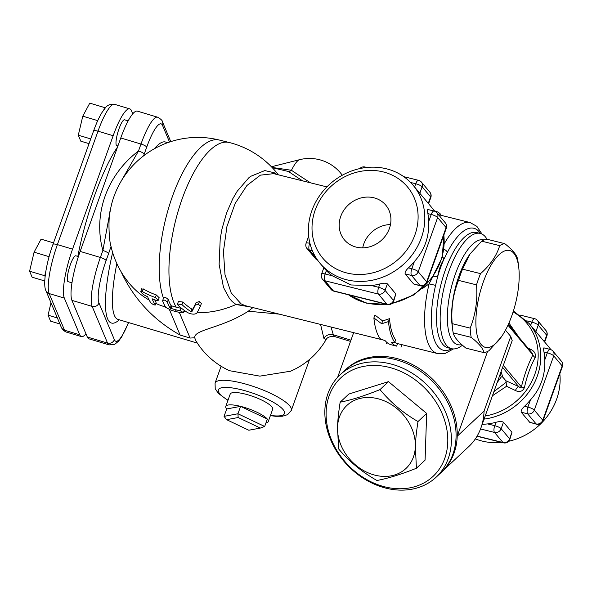<?xml version="1.0" encoding="UTF-8"?>
<svg xmlns="http://www.w3.org/2000/svg" width="592" height="592" viewBox="0 0 592 592"><rect width="100%" height="100%" fill="white"/><g stroke="black" fill="none" stroke-linecap="round" stroke-linejoin="round"><path stroke-width="0.89" d="M511.932 432.301L509.601 438.798A5.402 4.84 140 0 1 502.971 442.52A5.402 2.005 104 0 0 503.437 442.831A5.402 5.402 0 0 0 509.823 439.412A5.402 1.31 -160.3 0 0 509.601 438.798L501.143 428.719A5.402 1.31 -160.3 0 0 494.742 425.678A5.402 2.005 104 0 0 494.512 432.441A5.402 4.84 -40 0 0 501.143 428.719L503.474 422.222L511.932 432.301L509.823 439.412M482.162 424.442L487.638 423.909A60.739 54.449 -40 0 0 495.955 422.296C499.426 421.349 501.935 421.326 503.474 422.222M535.901 331.646L538.232 325.149A5.402 4.84 -40 0 0 537.499 320.472A5.402 5.402 0 0 0 534.672 318.703L534.672 318.703A5.402 2.005 104 0 0 531.831 322.107A5.402 1.31 19.7 0 1 538.232 325.149L546.69 335.227A5.402 1.31 19.7 0 1 546.904 335.834A5.402 5.402 0 0 0 545.957 330.551A5.402 4.84 140 0 1 546.69 335.227L544.359 341.732L529.085 323.454L513.405 310.978M546.904 335.834L544.67 342.072L544.359 341.732M561.453 361.261A5.402 4.84 140 0 1 562.185 365.945A5.402 1.31 19.7 0 1 562.4 366.552A5.402 5.402 0 0 0 561.453 361.261L552.995 351.182A5.402 5.402 0 0 0 550.168 349.413L550.168 349.413A5.402 2.005 104 0 0 547.326 352.825A5.402 1.31 19.7 0 1 553.727 355.866A5.402 4.84 -40 0 0 552.995 351.182M536.589 424.227L536.589 424.227A5.402 5.402 0 0 0 542.975 420.808A5.402 1.31 -160.3 0 0 542.76 420.194A5.402 4.84 140 0 1 536.123 423.916A5.402 2.005 104 0 0 536.589 424.227L529.714 422.318L521.256 412.239C520.805 410.737 521.907 408.739 524.556 406.245A60.739 54.449 -40 0 0 530.476 399.866C540.674 388.478 545.424 375.202 544.744 360.025A60.739 54.449 -40 0 0 543.981 351.988C543.375 348.769 543.456 347.482 544.218 348.126M521.256 412.239L527.672 413.838A5.402 4.84 -40 0 0 534.302 410.115A5.402 1.31 -160.3 0 0 527.901 407.074A5.402 2.005 104 0 0 527.672 413.838L536.123 423.916L529.714 422.318M395.841 293.943L393.517 300.44L385.059 290.361A5.402 1.31 -160.3 0 0 378.658 287.32A5.402 2.005 104 0 0 378.429 294.083A5.402 4.84 -40 0 0 385.059 290.361L387.39 283.864L395.841 293.943L393.732 301.054A5.402 1.31 -160.3 0 0 393.517 300.44A5.402 4.84 140 0 1 386.887 304.162A5.402 2.005 104 0 0 387.346 304.473A5.402 5.402 0 0 0 393.732 301.054M322.544 279.298A5.402 4.84 -40 0 0 324.912 280.763A5.402 2.005 -76 0 1 325.141 274A5.402 1.31 -160.3 0 0 321.597 274.007A5.402 5.402 0 0 0 322.544 279.298L331.002 289.377A5.402 5.402 0 0 0 333.836 291.146A5.402 2.005 -76 0 1 333.37 290.842A5.402 4.84 140 0 1 331.002 289.377M324.142 268.117L326.355 270.611A60.739 54.449 -40 0 0 332.253 275.768L351.093 284.974L371.547 285.551A60.739 54.449 -40 0 0 379.872 283.938C383.342 282.991 385.851 282.969 387.39 283.864M316.439 258.415L309.416 250.046A5.402 2.005 -76 0 1 309.646 243.282A5.402 1.31 -160.3 0 0 306.101 243.297A5.402 5.402 0 0 0 307.048 248.588A5.402 4.84 -40 0 0 309.416 250.046L312.421 250.793M317.527 260.021A5.402 4.84 140 0 1 315.506 258.667A5.402 5.402 0 0 0 317.66 260.214M363.555 167.884A5.402 2.005 -76 0 1 365.072 167.018A5.402 5.402 0 0 0 359.803 168.587M419.817 193.288L422.14 186.791A5.402 4.84 -40 0 0 421.415 182.107A5.402 5.402 0 0 0 418.581 180.338A5.402 2.005 104 0 0 415.739 183.749A5.402 1.31 19.7 0 1 422.14 186.791L430.599 196.87A5.402 1.31 19.7 0 1 430.821 197.476A5.402 5.402 0 0 0 429.873 192.185A5.402 4.84 140 0 1 430.599 196.87L428.275 203.367L413.127 185.252A60.739 54.449 -40 0 0 331.601 182.573A60.739 54.449 -40 0 0 320.065 263.329A60.739 54.449 -40 0 0 346.734 279.779A60.739 54.449 -40 0 0 413.401 253.154A60.739 54.449 -40 0 0 413.127 185.252M430.821 197.476L428.586 203.715L428.275 203.367M434.077 211.055A5.402 2.005 104 0 0 431.235 214.459A5.402 1.31 19.7 0 1 437.636 217.508A5.402 4.84 -40 0 0 436.911 212.824A5.402 5.402 0 0 0 434.077 211.055L427.787 209.487M445.369 222.903A5.402 4.84 140 0 1 446.094 227.587A5.402 1.31 19.7 0 1 446.316 228.194A5.402 5.402 0 0 0 445.369 222.903L436.911 212.824M405.172 273.881L411.581 275.48A5.402 4.84 -40 0 0 418.211 271.758A5.402 1.31 -160.3 0 0 411.81 268.716A5.402 2.005 104 0 0 411.581 275.48L420.039 285.559A5.402 2.005 104 0 0 420.498 285.862A5.402 5.402 0 0 0 426.891 282.443A5.402 1.31 -160.3 0 0 426.669 281.836A5.402 4.84 140 0 1 420.039 285.559L413.63 283.96L405.172 273.881C404.721 272.379 405.816 270.374 408.473 267.88A60.739 54.449 -40 0 0 414.393 261.509C424.582 250.12 429.341 236.844 428.652 221.667A60.739 54.449 -40 0 0 427.898 213.631C427.291 210.412 427.365 209.124 428.127 209.768M420.498 285.862L413.63 283.96M356.229 247.116A26.995 24.198 140 0 1 344.381 239.812A26.995 24.198 140 0 1 349.502 203.922A26.995 24.198 140 0 1 385.74 205.106A26.995 24.198 140 0 1 385.866 235.29A26.995 24.198 140 0 1 356.229 247.116M390.468 224.56A26.995 24.198 -40 0 0 362.711 247.848M346.956 273.008A55.337 49.61 140 0 1 330.928 186.428A55.337 49.61 140 0 1 417.293 207.933A55.337 49.61 140 0 1 346.956 273.008M501.653 442.387A60.739 54.449 140 0 1 482.036 441.04A60.739 54.449 140 0 1 475.346 438.901M544.684 342.043L548.436 346.52A60.739 54.449 140 0 1 550.841 349.635M559.832 373.73A60.739 54.449 140 0 1 508.698 441.262M504.747 243.652L486.742 239.168A56.018 20.794 104 0 0 481.696 241.166L470.07 253.946L462.53 269.153A56.018 20.794 104 0 0 460.421 274.651A56.018 20.794 104 0 0 458.511 280.379C453.095 293.98 450.978 308.402 452.162 323.646A56.018 20.794 104 0 0 452.643 329.411A56.018 20.794 104 0 0 453.183 332.874C454.16 337.151 458.437 342.243 466.008 348.163L484.019 352.64C483.035 348.37 478.765 343.271 471.195 337.359A56.018 20.794 -76 0 1 470.166 328.131C475.583 314.53 477.7 300.107 476.516 284.863A56.018 20.794 -76 0 1 478.425 279.135A56.018 20.794 -76 0 1 480.534 273.63C490.22 265.127 496.607 255.796 499.7 245.65A56.018 20.794 -76 0 1 504.747 243.652C512.317 249.565 516.594 254.656 517.571 258.933A56.018 20.794 -76 0 1 518.111 262.404L518.696 267.066A49.943 18.537 104 0 0 483.316 281.977A49.943 18.537 104 0 0 477.988 338.343A49.943 18.537 104 0 0 501.291 337.003A49.943 18.537 104 0 0 518.696 267.066M452.643 329.411L452.059 324.742A49.943 18.537 -76 0 1 458.992 275.924A49.943 18.537 -76 0 1 469.463 254.804L470.07 253.946M501.291 337.003L489.059 350.642A56.018 20.794 -76 0 1 484.019 352.64M481.696 241.166L499.7 245.65M462.53 269.153L480.534 273.63M415.362 446.634L416.428 468.25C401.213 474.34 388.049 478.425 376.934 480.489C361.816 471.891 349.036 461.353 338.587 448.869L337.521 427.261A43.194 34.773 -133.2 0 0 375.15 475.213A43.194 34.773 -133.2 0 0 415.362 446.634A43.194 34.773 -133.2 0 0 377.733 398.682A43.194 34.773 -133.2 0 0 337.521 427.261C337.714 420.461 338.594 412.099 340.163 402.175C351.108 400.088 364.383 395.9 379.997 389.61C390.609 402.427 403.278 413.075 418.004 421.548C416.435 431.472 415.554 439.834 415.362 446.634M340.163 402.175L348.821 394.05L388.485 381.64L426.662 413.423L418.004 421.548M388.485 381.64L379.997 389.61M426.662 413.423L425.086 460.125L416.428 468.25M434.558 210.967A70.189 26.048 -76 0 1 435.438 211.144A70.189 26.048 -76 0 1 440.626 214.237L440.3 215.133M385.311 340.822A70.189 26.048 104 0 0 390.801 344.677L396.64 346.128A70.189 26.048 -76 0 1 391.149 342.28L394.746 342.361A70.189 26.048 -76 0 1 388.478 321.582L381.655 323.743L373.885 317.948A70.189 26.048 104 0 0 380.153 338.728L385.311 340.822M394.746 342.361L395.634 339.897A67.488 25.049 104 0 1 389.521 318.674L388.478 321.582M396.64 346.128L397.55 343.582L401.931 344.677L401.021 347.223M394.768 342.302A67.488 25.049 104 0 0 397.55 343.582M381.655 323.743L382.654 320.96L389.521 318.674M373.885 317.948L374.928 315.04L382.654 320.96M386.428 343.589L386.85 342.405M165.73 307.411L171.769 310.519L176.764 311.762A91.738 82.244 -40 0 0 181.603 312.813L183.409 312.583L180.205 310.733A91.427 81.962 140 0 1 175.365 309.683L170.215 308.188A91.782 34.07 -76 0 1 167.388 302.201C165.286 299.966 163.688 299.53 162.6 300.877L162.645 301.017A91.782 34.07 104 0 0 165.627 307.263L165.73 307.411A91.782 34.07 104 0 1 162.6 300.877L163.525 297.961M163.51 298.346C164.606 296.969 166.204 297.413 168.298 299.663A89.081 33.063 104 0 0 171.103 305.709L176.253 307.211A88.711 79.528 -40 0 0 181.093 308.254L181.655 308.38M156.488 300.447L158.279 300.285L155.4 297.532A88.704 79.52 140 0 1 142.361 291.582L140.748 291.819L143.442 294.535A89.94 80.63 -40 0 0 147.637 296.762A90.014 33.411 104 0 0 150.731 302.69C153.106 304.695 154.593 305.361 155.185 304.688A90.902 33.744 -76 0 1 152.085 298.775A89.94 80.63 -40 0 0 156.488 300.447M141.658 288.689L140.748 291.819M155.282 305.006L156.081 302.186L155.282 305.006M141.703 289.17L143.308 288.933A85.907 77.012 -40 0 0 156.318 294.964L159.181 297.754L158.279 300.285M154.645 299.789A88.178 32.73 104 0 0 156.081 302.186M200.399 306.182L198.475 304.258L195.19 305.161A90.976 5.528 110.6 0 1 191.912 311.629L190.898 311.577A89.74 65.283 -85.6 0 1 181.944 304.599L177.504 304.014L178.022 305.228A90.709 65.993 94.4 0 0 187.76 312.68C191.815 314.463 194.857 314.611 196.884 313.116A90.117 5.483 -69.4 0 0 200.399 306.182L200.444 306.079M177.504 304.014L178.421 301.469L182.861 302.038A86.972 63.277 94.4 0 0 191.801 309.054L192.822 309.098A88.252 5.365 -69.4 0 0 196.137 302.512L199.437 301.565L201.398 303.407L200.444 306.086M98.975 302.986A5.402 5.113 157.2 0 1 92.152 306.404L107.544 343.079A5.402 5.113 -22.8 0 0 114.367 339.66L98.975 302.986A35.091 7.363 -73.4 0 1 106.101 260.569L108.595 253.591A5.402 1.31 -160.3 0 0 102.867 250.483L110.815 207.711C107.833 217.042 108.943 240.744 111.037 246.457A47.145 9.894 106.6 0 0 111.104 246.79A89.081 89.081 0 0 0 129.604 283.76A89.081 79.861 -40 0 0 149.184 300.077M155.837 303.452A89.081 79.861 -40 0 0 165.471 306.996M453.183 332.874L471.195 337.359M452.162 323.646L470.166 328.131M458.511 280.379L476.516 284.863M226.61 419.676L238.154 417.523L237.947 413.764L224.057 416.354L226.61 419.676L248.818 430.236L260.354 428.075L264.676 426.469L237.947 413.764L240.596 406.364L267.325 419.069L264.676 426.469M238.154 417.523L260.354 428.075M226.706 408.954A22.54 5.454 19.7 0 1 225.796 406.415A22.54 5.454 19.7 0 1 240.596 406.364L226.706 408.954L224.057 416.354M240.596 406.364A22.54 5.454 19.7 0 1 267.325 419.069A22.54 5.454 19.7 0 1 268.235 421.615A22.54 5.454 19.7 0 1 265.919 422.999M225.796 406.415L230.207 394.087A22.54 5.454 19.7 0 1 253.272 396.551A22.54 5.454 19.7 0 1 272.653 409.279L268.235 421.615M384.933 486.876A67.488 54.331 46.8 0 1 335.301 384.075A67.488 54.331 46.8 0 1 440.626 410.3A67.488 54.331 46.8 0 1 384.933 486.876M386.021 488.171A70.189 56.499 -133.2 0 0 436.149 477.174A70.189 56.499 -133.2 0 0 429.326 387.331A70.189 56.499 -133.2 0 0 340.097 374.803A70.189 56.499 -133.2 0 0 330.195 438.694A70.189 56.499 -133.2 0 0 386.021 488.171M340.097 374.803L344.773 370.422A70.189 56.499 46.8 0 1 434.003 382.943A70.189 56.499 46.8 0 1 440.818 472.793L436.149 477.174M117.889 145.98L116.839 145.669A13.498 2.834 -73.4 0 1 116.284 145.062A13.498 2.834 -73.4 0 1 118.489 130.321A13.498 2.834 -73.4 0 1 124.564 119.806L128.168 120.879M71.965 282.821L68.139 281.681A13.498 2.834 -73.4 0 1 67.584 281.074A13.498 2.834 -73.4 0 1 69.789 266.326A13.498 2.834 -73.4 0 1 75.865 255.811L78.381 256.565M278.321 174.81A89.081 79.861 -40 0 0 275.828 171.665A89.081 89.081 0 0 0 229.104 142.48A89.081 33.063 104 0 0 179.798 205.801A89.081 33.063 104 0 0 176.253 307.211M290.561 371.206L259.844 376.135L229.555 370.703A75.584 75.584 0 0 1 195.737 340.548L194.716 337.773C193.813 329.492 221.623 328.375 248.3 311.207L279.202 314.13M320.568 324.423L323.868 338.261L326.059 339.66C327.161 337.299 329.973 336.256 334.502 336.537L333.333 334.776L331.032 327.028M248.3 311.207L252.917 307.581M272.283 167.684L288.57 171.532A39.708 1.08 32.3 0 0 302.616 180.856M441.395 472.238A70.189 56.499 -133.2 0 0 441.987 471.698A70.189 56.499 -133.2 0 0 457.209 436.252A70.189 56.499 -133.2 0 0 416.494 366.818A70.189 56.499 -133.2 0 0 345.358 369.874M50.993 302.741L48.063 315.173L50.572 321.16L59.896 323.942M57.38 317.963L48.063 315.173M89.044 143.641L80.808 141.177L78.299 135.198L82.784 116.173L89.777 103.141L104.954 107.67L103.8 109.816M105.147 108.136L104.954 107.67M97.739 120.642L82.784 116.173M90.731 138.913L78.299 135.198M53.517 242.861L41.077 239.146L34.084 252.185L29.6 271.21L32.109 277.189L44.77 280.971M49.099 256.669L34.084 252.185M45.11 276.538L44.777 275.739L29.6 271.21M44.777 275.739L45.873 271.069M85.988 333.881A40.493 8.495 -73.4 0 1 81.385 336.582A40.493 8.495 -73.4 0 1 79.728 334.769L64.328 298.102A40.493 8.495 -73.4 0 1 72.557 249.151L113.168 135.716A40.493 8.495 -73.4 0 1 129.781 108.876A40.493 8.495 -73.4 0 1 131.439 110.682L132.763 113.842M117.475 147.134A90.162 18.922 106.6 0 0 77.848 256.403M461.775 344.603A53.99 20.039 -76 0 1 450.216 292.285A53.99 20.039 -76 0 1 484.034 239.938M487.016 239.235A59.392 22.045 104 0 0 480.267 233.426A59.392 22.045 104 0 0 444.525 285.736A59.392 22.045 104 0 0 451.57 348.688A59.392 22.045 104 0 0 461.316 346.017L462.448 345.203M508.247 324.571L532.43 353.387L532.881 354.882C528.079 364.406 524.253 375.091 521.404 386.946C521.145 387.945 520.22 387.812 518.644 386.554L505.879 380.752L506.604 386.25L515.388 390.52C519.547 392.496 522.558 391.527 524.423 387.619C526.843 376.394 530.425 366.381 535.183 357.583C536.086 353.787 534.428 350.967 530.21 349.117L528.057 348.177M530.01 350.508A5.402 1.761 114.6 0 1 530.21 349.117M507.966 325.186L532.881 354.882A5.402 2.597 -153.3 0 0 535.183 357.583M503.311 365.382L521.404 386.946L524.423 387.619M502.586 367.417L518.644 386.554A5.402 1.761 -65.4 0 0 515.388 390.52M433.351 276.264A5.402 0.681 11.1 0 0 437.636 276.671C438.798 269.76 440.877 263.951 443.882 259.237A5.402 3.086 -149.8 0 0 442.402 256.765M432.19 277.907L429.082 283.879L435.594 285.366L437.636 276.671A63.44 23.547 104 0 1 443.882 259.237L447.441 252.281A5.402 2.642 -153 0 0 443.911 249.151M383.416 340.067L245.044 305.62L241.092 303.859L231.191 292.899L224.99 274.577L223.443 251.393L226.936 226.507L235.157 203.441L246.916 185.511L260.421 175.151L273.682 173.656L326.91 186.909M422.436 288.533L429.067 283.864M310.519 182.824A37.54 1.021 -147.7 0 1 291.456 170.274A5.402 4.396 -55.5 0 1 288.57 171.532M271.402 166.774L299.589 159.685A35.069 7.356 106.6 0 0 291.456 170.274L272.039 167.432M162.548 125.437A5.402 5.113 157.2 0 0 162.467 121.834C162.534 120.635 160.913 119.081 157.598 117.186A40.493 8.495 106.6 0 0 140.992 144.026L138.491 150.997A5.402 1.31 19.7 0 1 144.219 154.105L146.72 147.127A35.091 7.363 -73.4 0 1 162.548 125.437L169.519 142.043M106.101 260.569A5.402 1.31 -160.3 0 0 100.374 257.461L102.867 250.483A97.591 92.448 -22.8 0 1 138.491 150.997L121.079 181.315M157.598 117.186L137.366 111.141A40.493 8.495 106.6 0 0 120.761 137.98L80.142 251.415A40.493 8.495 106.6 0 0 71.921 300.366L87.313 337.033A40.493 8.495 106.6 0 0 88.97 338.846L109.202 344.892A40.493 8.495 106.6 0 1 107.544 343.079L87.313 337.033M241.092 303.859L236.023 304.488L251.015 307.107M236.023 304.488L232.197 301.572L229.459 298.435L224.183 288.815L223.31 286.469L219.121 264.328L220.231 238.643L221.948 229.141L226.551 213.046L232.745 198.823L237.207 191.238L248.862 177.748L250.616 176.357L264.802 170.577L274.244 172.746L276.797 174.433M194.716 337.773L190.091 338.054L179.302 312.347M183.816 311.444A89.081 79.861 -40 0 0 186.48 311.873M197.099 312.709A89.081 79.861 -40 0 0 235.942 304.525M505.879 380.752L502.771 377.097L501.239 376.956L497.117 382.676M500.262 373.892L501.239 376.956M441.987 471.698L468.849 446.494A70.189 56.499 -133.2 0 0 480.933 427.89A70.189 56.499 -133.2 0 0 484.071 411.048L510.77 336.485L505.472 330.181M480.933 427.89L512.191 340.585L510.77 336.485M190.091 338.054L180.131 335.079C153.335 319.939 133.644 298.797 121.049 271.639M480.534 428.963L494.512 432.441L502.971 442.52L477.122 436.089M495.955 422.296L494.742 425.678L487.638 423.909M526.725 320.834L531.831 322.107L530.669 325.341M553.727 355.866L562.185 365.945L542.76 420.194L534.302 410.115L553.727 355.866M543.981 351.988L547.326 352.825L544.744 360.025M530.476 399.866L527.901 407.074L524.556 406.245M378.429 294.083L386.887 304.162L333.37 290.842L324.912 280.763L378.429 294.083M332.253 275.768L325.141 274L326.355 270.611M379.872 283.938L378.658 287.32L371.547 285.551M309.942 243.356L309.816 242.816M410.604 182.469L415.739 183.749L414.585 186.983M437.636 217.508L446.094 227.587L426.669 281.836L418.211 271.758L437.636 217.508M414.393 261.509L411.81 268.716L408.473 267.88M427.898 213.631L431.235 214.459L428.652 221.667M386.051 304.147A60.739 54.449 140 0 1 366.085 302.838A60.739 54.449 140 0 1 348.518 294.801M432.478 208.317A60.739 54.449 140 0 1 434.78 211.285L428.593 203.685M443.83 235.12A60.739 54.449 140 0 1 392.378 303.134M484.071 419.121A60.739 54.449 -40 0 0 534.983 381.677A60.739 54.449 -40 0 0 529.085 323.454M175.365 309.683A91.782 34.07 104 0 0 176.764 311.762M170.215 308.188L171.103 305.709M167.388 302.201L168.298 299.663M170.903 308.573L171.791 306.094M180.205 310.733L181.093 308.254M142.361 291.582L143.308 288.933M155.4 297.532L156.318 294.964M181.944 304.599L182.861 302.038M190.898 311.577L191.801 309.054M191.912 311.629L192.822 309.098M200.473 305.99L201.361 303.504M198.475 304.258L199.437 301.565M195.19 305.161L196.137 302.512M229.104 142.48L219.373 140.052A89.081 33.063 104 0 0 172.191 197.069A89.081 33.063 104 0 0 163.451 298.176M110.815 207.711A87.039 82.451 157.2 0 1 113.583 197.61A89.081 89.081 0 0 1 219.373 140.052M117.667 319.369L118.015 319.414A89.081 18.692 -73.4 0 1 116.846 263.573M112.643 252.481A94.483 19.825 106.6 0 0 119.288 319.798M167.099 142.894A94.483 19.825 106.6 0 0 154.401 148.733M309.579 359.396L291.323 410.404A40.493 9.798 -160.3 0 0 289.68 405.831A40.493 9.798 -160.3 0 0 249.003 385.044A40.493 9.798 -160.3 0 0 215.074 383.098L215.222 388.715L218.307 393.317L227.927 400.458M487.556 351.485L457.209 436.252L484.071 411.048M64.328 298.102L49.158 293.565A5.402 5.113 157.2 0 1 45.947 290.724L61.339 327.398A5.402 5.113 -22.8 0 0 64.55 330.24L49.158 293.565A40.493 8.495 -73.4 0 1 57.38 244.614A5.402 1.31 -160.3 0 0 52.969 244.392C46.169 263.04 42.713 284.804 45.947 290.724M81.385 336.582L66.208 332.045A40.493 8.495 -73.4 0 1 64.55 330.24L79.728 334.769M72.557 249.151L57.38 244.614L97.998 131.18A5.402 1.31 -160.3 0 0 93.58 130.958L52.969 244.392M113.168 135.716L97.998 131.18A40.493 8.495 -73.4 0 1 114.604 104.34C110.371 103.859 107.233 105.102 105.191 108.084L102.016 112.465C99.101 117.253 96.289 123.417 93.58 130.958M513.094 311.947A59.156 53.036 140 0 1 536.226 369.822A59.156 53.036 140 0 1 485.181 416.013M492.433 395.759L506.604 386.25M519.125 337.536L508.935 323.025M506.308 382.173L493.92 391.615M510.408 326.547L513.723 331.098M482.036 234.092L476.9 226.381L470.144 222.562A67.488 25.049 104 0 0 444.37 243.586M447.441 252.281A62.863 23.332 -76 0 1 480.423 233.47M451.733 348.732A62.863 23.332 -76 0 1 435.594 285.366M429.082 283.879A67.488 25.049 104 0 0 437.54 353.542L401.931 344.677M451.57 348.688L447.922 347.785A59.392 22.045 -76 0 1 440.877 284.826A59.392 22.045 -76 0 1 476.619 232.523L480.267 233.426M128.479 322.536A35.091 7.363 -73.4 0 1 114.367 339.66M80.142 251.415L100.374 257.461A40.493 8.495 106.6 0 0 92.152 306.404L71.921 300.366M108.595 253.591L111.037 246.457M120.761 137.98L140.992 144.026A5.402 1.31 19.7 0 1 146.72 147.127M143.582 155.851L144.219 154.105M228.016 400.214A35.091 8.488 19.7 0 1 234.195 388.241A35.091 8.488 19.7 0 1 283.05 409.553A35.091 8.488 19.7 0 1 270.463 415.406M350.967 340.148L333.333 334.776A8.096 7.674 -22.8 0 0 323.868 338.261M502.771 377.097L501.054 371.687M180.131 335.079L169.512 309.794M477.026 436.252L503.437 442.831M520.065 315.062L534.672 318.703M537.499 320.472L545.957 330.551M550.168 349.413L543.87 347.852M542.975 420.808L562.4 366.552M321.597 274.007L323.817 267.806M387.346 304.473L333.836 291.146M307.048 248.588L315.506 258.667M308.669 236.119L306.101 243.297M418.581 180.338L403.759 176.653M366.848 167.462L365.072 167.018M429.873 192.185L421.415 182.107M446.316 228.194L426.891 282.443M320.065 263.329L324.275 268.346M435.438 211.144L434.521 210.915M183.409 312.583L184.216 310.326M290.213 371.362A75.584 75.584 0 0 0 326.059 339.66M221.112 366.233L215.074 383.098M337.677 377.252L353.646 332.66M66.208 332.045L63.536 330.551L61.339 327.398M129.781 108.876L114.604 104.34M387.116 304.414L366.544 303.148L348.436 294.786M443.956 234.787L442.172 257.616L431.546 278.758L413.786 294.964L391.652 303.718M453.45 348.932L445.265 353.35L437.54 353.542M470.144 222.562L438.465 214.674M342.294 175.232A40.493 40.493 0 0 0 299.589 159.685M128.612 322.581L121.789 336.759L118.615 341.147L114.767 344.292L109.202 344.892M162.467 121.834L170.777 141.629M270.374 415.658L275.746 416.302L282.369 416.235L287.608 414.666L291.323 410.404M510.393 326.532L508.41 324.224M350.516 341.399L334.502 336.522M118.015 319.414L197.336 343.108"/></g></svg>
